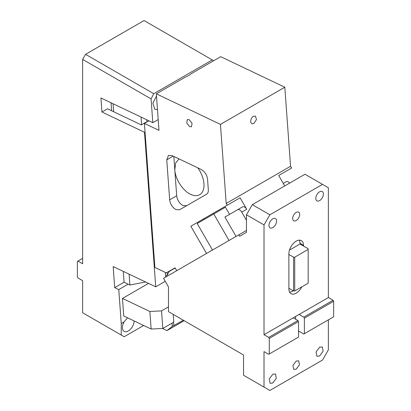<?xml version="1.0" encoding="UTF-8"?>
<svg xmlns="http://www.w3.org/2000/svg" width="411" height="411" viewBox="0 0 411 411"><rect width="100%" height="100%" fill="white"/><g stroke="black" fill="none" stroke-linecap="round" stroke-linejoin="round"><path stroke-width="0.62" d="M146.254 122.375L145.956 122.231L141.317 124.913L107.512 108.807L101.954 112.018L144.502 132.285L145.042 131.972M145.561 281.992L129.891 285.013L124.06 282.239L114.7 287.643L113.169 266.564L155.723 286.832L165.253 281.33M165.299 272.406L165.638 277.086M124.06 282.239L123.274 271.378M111.612 110.765L111.037 102.781M158.209 119.56L152.81 122.678L100.931 97.967L101.954 112.018M144.502 132.285L155.723 286.832M128.14 284.181L118.779 289.585L114.7 287.643M129.891 285.013L129.1 274.158M122.473 298.432L123.747 315.997L151.14 329.047L149.866 311.481L122.473 298.432L148.51 283.4M175.199 267.993L169.121 271.496M118.779 289.585L121.245 323.544L124.107 321.89L127.508 317.785M134.12 320.934A8.277 4.778 -60 0 1 128.268 330.999A8.277 4.778 -60 0 1 124.127 331.405A8.277 4.778 -60 0 1 124.107 321.89M121.245 323.544L121.245 335.052L124.173 336.737L143.665 325.486M136.596 322.116L137.957 322.763M213.679 60.741L144.066 20.55L85.555 54.329L82.626 59.4L82.626 263.775L77.946 261.072L77.36 261.406L77.36 276.947L77.946 277.959L82.626 280.662L82.626 312.756L121.245 335.052M152.81 122.678L151.084 98.917L153.75 93.703L85.555 54.329M151.084 98.917L82.626 59.4M153.75 93.703L212.261 59.924M157.485 109.629L154.839 109.29L152.851 103.223L156.504 96.076M169.296 271.152L167.349 275.057L165.566 276.084M167.154 272.39L167.349 275.057M149.866 311.481L161.544 310.88L168.474 306.878M161.544 310.88L162.823 328.44L173.781 322.116L173.221 314.384M162.823 328.44L151.14 329.047M162.468 328.461L166.964 330.603L172.281 326.355L183.383 320.251M172.05 323.118L172.281 326.355M184.133 320.688L166.964 330.603M173.838 325.455L173.606 322.219M82.626 258.37L77.946 261.072M246.456 214.789L252.308 204.652L269.863 214.789L264.011 224.925L246.456 214.789L246.456 232.338L239.634 236.274L238.806 234.84L163.511 278.314L168.474 286.914L168.474 311.646L243.533 354.981L243.533 375.248L264.011 387.07L264.011 351.6L268.691 354.303L269.277 353.969L269.277 338.428L298.53 321.536L298.53 337.077L269.277 353.969M264.011 387.07L269.863 390.45L322.522 360.046L328.374 349.915L328.374 319.85M298.53 331.672L299.116 331.333L303.796 334.035L304.381 333.696L304.381 318.16L333.64 301.268L333.64 316.809L304.381 333.696M296.192 361.058L292.945 365.436L293.706 369.412L296.192 369.17L299.434 364.793L298.674 360.817L296.192 361.058M319.594 347.213L316.08 351.95L316.907 356.26L319.594 355.993L323.108 351.256L322.286 346.946L319.594 347.213M272.786 374.236L269.272 378.973L270.099 383.283L272.786 383.016L276.3 378.279L275.478 373.969L272.786 374.236M298.53 330.994L299.116 331.333M295.607 316.47L295.607 319.172M303.796 317.143L333.054 300.256L328.374 297.554L299.116 314.441L303.796 317.143L304.381 318.16M333.054 300.256L333.64 301.268M269.863 214.789L322.522 184.385L304.967 174.254L252.308 204.652M328.374 297.554L328.374 187.765L322.522 184.385M238.806 234.84L246.456 230.427M296.192 212.425A4.963 2.867 120 0 0 292.945 216.797A4.963 2.867 120 0 0 293.711 220.779A4.963 2.867 120 0 0 296.192 220.532A4.963 2.867 120 0 0 299.434 216.155A4.963 2.867 120 0 0 298.674 212.179A4.963 2.867 120 0 0 296.192 212.425M272.786 218.842A5.379 3.103 120 0 0 269.272 223.584A5.379 3.103 120 0 0 270.099 227.894A5.379 3.103 120 0 0 272.786 227.627A5.379 3.103 120 0 0 276.3 222.885A5.379 3.103 120 0 0 275.478 218.575A5.379 3.103 120 0 0 272.786 218.842M319.594 200.599A5.379 3.103 120 0 0 323.108 195.862A5.379 3.103 120 0 0 322.286 191.552A5.379 3.103 120 0 0 319.594 191.819A5.379 3.103 120 0 0 316.08 196.556A5.379 3.103 120 0 0 316.907 200.866A5.379 3.103 120 0 0 319.594 200.599M289.57 292.129A10.342 5.97 120 0 0 292.678 291.132A10.342 5.97 120 0 0 293.243 290.783M289.488 250.073L299.994 244.011L303.503 246.035L303.503 245.362A10.342 5.97 120 0 0 301.361 240.625A10.342 5.97 120 0 0 296.192 241.139A10.342 5.97 120 0 0 288.876 253.808L288.876 288.938A10.342 5.97 120 0 0 291.019 293.675A10.342 5.97 120 0 0 296.192 293.161A10.342 5.97 120 0 0 301.813 286.878M288.876 288.265L293.557 290.967L294.728 290.967L308.183 283.194L308.183 249.415L294.728 257.183L294.728 290.967M303.503 246.035L308.183 248.737L308.183 249.415M293.557 290.967L293.557 257.183L294.728 257.183M288.876 254.481L293.557 257.183M299.994 244.011L299.994 243.333A10.342 5.97 120 0 0 299.3 240.142M299.116 314.441L264.011 334.713L264.011 224.925M293.264 317.821L297.944 320.523L298.53 321.536M264.011 334.713L268.691 337.416L297.944 320.523M268.691 337.416L269.277 338.428M225.192 216.905L224.899 217.075L236.073 236.423M229.579 214.372L225.444 207.206L197.193 223.517L212.502 250.032M213.741 213.961L229.05 240.476M284.736 185.931L278.715 175.497L291.584 168.063L290.556 166.285L284.818 87.224L220.702 56.682L191.341 73.636A19.445 10.203 175.8 0 1 185.7 76.893L156.339 93.842L158.995 130.374L144.42 123.434L148.926 120.829M173.827 156.427L174.803 169.841C175.281 179.129 182.88 190.874 190.647 194.341A20.689 11.945 -120 0 0 199.715 194.696A20.689 11.945 -120 0 0 197.809 167.847M178.99 158.887L175.62 163.09L174.798 169.841L176.684 195.775C177.336 200.203 179.453 203.471 183.023 205.577L186.651 205.716M166.758 159.843L169.661 199.828C170.318 204.257 172.43 207.524 176 209.631L179.628 209.769L206.63 194.177C207.884 193.401 208.444 191.937 208.326 189.79L207.56 179.278C206.908 174.845 204.791 171.582 201.22 169.476L172.081 155.594L168.453 155.456L166.758 159.843L173.195 156.129M290.556 166.285L226.199 203.445L227.221 205.223L190.817 226.245L206.538 253.474L176.751 270.674L175.096 267.808L166.301 272.883L154.875 267.443L144.42 123.434M226.199 203.445L220.455 124.384L156.339 93.842M189.677 126.675L191.49 126.747L192.071 123.264L189.163 119.652L187.349 119.58L186.769 123.059L189.677 126.675M113.657 111.735L113.076 103.752M141.61 124.744L141.055 117.078M146.897 122L146.737 119.786M283.266 183.378L286.169 181.703A4.136 2.389 60 0 1 289.627 183.111M227.221 205.223L240.096 197.789L246.718 209.256C245.336 207.149 243.959 206.353 242.577 206.867L224.899 217.075M240.096 197.789L190.817 226.245M204.103 219.525L203.686 218.811M246.456 220.291L241.74 212.127C240.363 210.021 238.986 209.225 237.604 209.738L242.577 206.867M253.402 116.339A4.136 2.589 115.5 0 0 250.838 120.161A4.136 2.589 115.5 0 0 251.881 123.588A4.136 2.589 115.5 0 0 253.911 123.367L256.479 119.544L255.437 116.118L253.402 116.339M220.455 124.384L284.818 87.224M299.994 243.333L303.503 245.362M176.684 195.775L169.661 199.828M246.718 209.256L241.74 212.127"/></g></svg>
